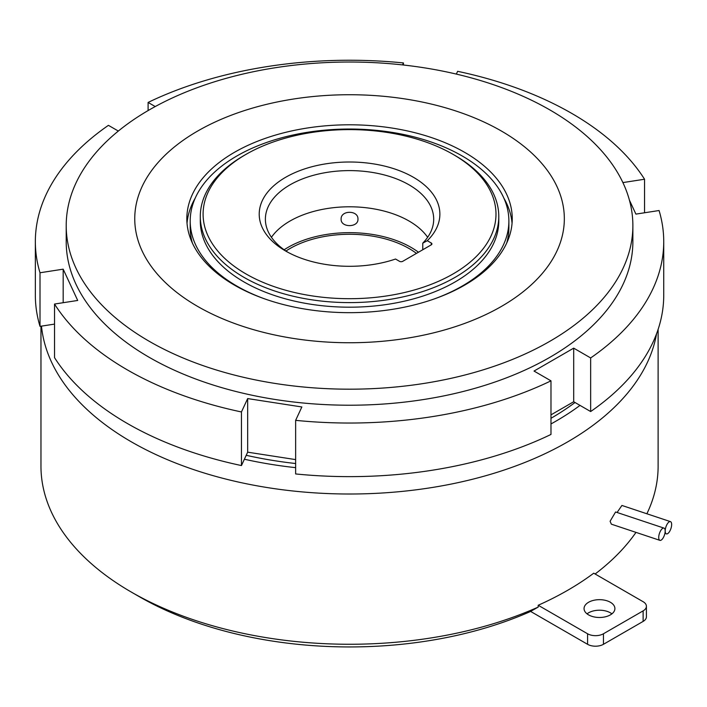 <?xml version="1.0" encoding="UTF-8"?>
<svg xmlns="http://www.w3.org/2000/svg" width="707" height="707" viewBox="0 0 707 707"><rect width="100%" height="100%" fill="white"/><g stroke="black" fill="none" stroke-linecap="round" stroke-linejoin="round"><path stroke-width="1.06" d="M264.338 298.761A159.34 91.998 180 0 1 236.872 286.079A159.34 91.998 180 0 1 190.201 221.026A159.34 91.998 180 0 1 288.562 136.036A159.34 91.998 180 0 1 462.21 155.973A159.34 91.998 180 0 1 508.881 221.026A159.34 91.998 180 0 1 434.743 298.761M508.881 221.026L508.881 227.901A159.34 91.998 180 0 1 506.707 243.04M200.302 216.448L200.302 221.026A149.239 86.166 0 0 0 244.012 281.952A149.239 86.166 0 0 0 406.658 300.634A149.239 86.166 0 0 0 498.78 221.026L498.78 216.448A149.239 86.166 180 0 1 406.658 296.047A149.239 86.166 180 0 1 244.012 277.374A149.239 86.166 180 0 1 200.302 216.448A149.239 86.166 180 0 1 244.012 155.522L245.992 154.373A146.437 84.54 0 0 0 245.992 273.936A146.437 84.54 0 0 0 453.09 273.936A146.437 84.54 0 0 0 453.09 154.373L455.069 155.513A149.239 86.166 180 0 1 455.069 155.522A149.239 86.166 180 0 1 498.78 216.448M455.069 155.522L453.09 154.373A146.437 84.54 0 0 0 245.992 154.373M427.284 240.716A90.328 52.15 180 0 0 413.418 177.28A90.328 52.15 180 0 0 285.672 177.28A90.328 52.15 180 0 0 285.663 251.029A90.328 52.15 180 0 1 285.663 251.029A90.328 52.15 180 0 0 395.54 259.036L399.526 261.334A2.245 1.299 180 0 0 402.707 261.334L431.27 244.843L431.27 243.014L427.284 240.716L422.768 243.146A84.16 48.589 0 0 0 433.7 219.197A84.16 48.589 0 0 0 409.053 184.836A84.16 48.589 0 0 0 317.337 174.302A84.16 48.589 0 0 0 265.381 219.197A84.16 48.589 0 0 0 287.926 252.293M431.27 243.014A2.245 1.299 180 0 1 431.924 243.933A2.245 1.299 180 0 1 431.27 244.843M427.647 237.287A84.16 48.589 0 0 0 409.053 221.026A84.16 48.589 0 0 0 271.435 237.287M422.768 249.757L422.768 243.146M357.954 219.152C358.484 227.751 340.615 227.778 341.127 219.152C340.606 210.032 358.476 210.032 357.954 219.152M418.456 252.24A86.961 50.206 0 0 0 411.032 247.37A86.961 50.206 0 0 0 284.143 249.774M416.45 253.398A84.16 48.589 0 0 0 409.053 248.511A84.16 48.589 0 0 0 285.964 251.029M530.197 611.635A297.364 171.677 180 0 1 139.279 596.664A297.364 171.677 180 0 1 139.27 596.664L131.343 592.086A308.579 178.155 0 0 0 538.195 607.092L530.197 611.635M595.117 573.996A308.579 178.155 0 0 0 635.982 532.38M646.878 513.768A308.579 178.155 0 0 0 658.12 466.107L658.12 329.365M40.962 326.21L40.962 466.107A308.579 178.155 0 0 0 131.343 592.086L139.27 596.664M670.466 521.633A6.451 2.634 108.4 0 0 667.037 524.373A6.451 2.634 108.4 0 0 665.199 530.975A6.451 2.634 108.4 0 0 666.383 533.873A6.451 2.634 108.4 0 0 669.803 531.125A6.451 2.634 108.4 0 0 671.65 524.523A6.451 2.634 108.4 0 0 670.466 521.633L621.921 505.452L617.078 512.478M659.905 540.351L611.361 524.17L610.097 521.253L615.585 511.983L663.988 528.111A6.451 2.634 108.4 0 0 660.559 530.86A6.451 2.634 108.4 0 0 658.721 537.461A6.451 2.634 108.4 0 0 659.905 540.351A6.451 2.634 108.4 0 0 663.325 537.612A6.451 2.634 108.4 0 0 665.172 531.01A6.451 2.634 108.4 0 0 663.988 528.111M656.556 333.792A308.579 178.155 180 0 1 453.107 483.676A308.579 178.155 180 0 1 131.343 441.831A308.579 178.155 180 0 1 41.474 326.13M538.195 605.263L587.579 633.772A11.224 6.478 0 0 0 603.442 633.772L643.123 610.866A11.224 6.478 0 0 0 646.41 606.288A11.224 6.478 0 0 0 643.123 601.71L593.739 573.2A308.579 178.155 180 0 1 538.195 605.263L538.195 607.092M244.392 459.232A291.752 168.443 0 0 0 295.641 467.654M550.983 423.953A291.752 168.443 0 0 0 580.005 405.394M246.213 455.299A284.735 164.395 0 0 0 295.641 463.527M550.983 418.288A284.735 164.395 0 0 0 575.012 402.504M610.388 602.276A15.43 8.908 0 0 0 593.571 600.349A15.43 8.908 0 0 0 584.053 608.577A15.43 8.908 0 0 0 588.569 614.878A15.43 8.908 0 0 0 605.386 616.804A15.43 8.908 0 0 0 614.904 608.577A15.43 8.908 0 0 0 610.388 602.276M587.04 613.844A15.43 8.908 180 0 1 610.388 612.819A15.43 8.908 180 0 1 611.917 613.844M530.595 611.414L587.579 644.307L587.579 633.772M603.442 633.772L603.442 644.307L643.123 621.409L643.123 610.866M646.41 606.288L646.41 616.822A11.224 6.478 180 0 1 643.123 621.409M603.442 644.307A11.224 6.478 180 0 1 587.579 644.307M295.641 459.603L247.662 452.18L241.449 465.559L241.449 411.96L247.662 398.58L301.854 406.967L295.641 420.347A314.191 181.399 0 0 0 550.983 380.843L534.024 371.051L573.695 348.144L590.654 357.945A314.191 181.399 0 0 0 663.732 241.644A314.191 181.399 0 0 0 659.074 210.527L635.902 214.106L629.424 200.152M63.179 302.711L63.179 269.173L77.699 300.457L54.527 304.045L54.527 357.645A314.191 181.399 0 0 0 241.449 465.559M54.527 324.106L40.007 326.351L40.007 272.761A314.191 181.399 0 0 1 35.35 241.644L35.35 295.234A314.191 181.399 0 0 0 40.007 326.351M550.983 414.859L573.695 401.744L590.654 411.545A314.191 181.399 0 0 0 663.732 295.234L663.732 241.644M295.641 420.347L295.641 473.946A314.191 181.399 0 0 0 550.983 434.443L550.983 380.843M644.554 212.772L644.554 179.233A314.191 181.399 0 0 0 571.707 113.376A314.191 181.399 0 0 0 457.632 71.319L456.342 74.094M644.554 179.233L622.902 182.583M403.441 65.009L403.441 62.932L402.522 64.911M403.441 62.932A314.191 181.399 0 0 0 148.099 102.435L155.231 106.554M35.35 241.644A314.191 181.399 0 0 1 108.427 125.342L118.334 131.06M63.179 269.173L40.007 272.761M54.527 304.045A314.191 181.399 0 0 0 241.449 411.96M66.211 225.604L66.211 241.644A283.33 163.582 0 0 0 149.195 357.309A283.33 163.582 0 0 0 457.968 392.765A283.33 163.582 0 0 0 632.871 241.644L632.871 225.604A283.33 163.582 180 0 1 457.968 376.734A283.33 163.582 180 0 1 149.195 341.278A283.33 163.582 180 0 1 66.211 225.604A283.33 163.582 180 0 1 241.114 74.474A283.33 163.582 180 0 1 549.887 109.939A283.33 163.582 180 0 1 632.871 225.604M501.422 131.051A214.795 124.008 180 0 1 501.422 306.423A214.795 124.008 180 0 1 197.66 306.423A214.795 124.008 180 0 1 197.66 131.051A214.795 124.008 180 0 1 501.422 131.051M148.099 110.575L148.099 102.435M590.654 411.545L590.654 357.945M573.695 401.744L573.695 348.144M247.662 452.18L247.662 398.58M192.375 243.04A159.34 91.998 180 0 1 190.201 227.901L190.201 221.026M187.028 223.315A162.707 93.934 180 0 1 195.203 198.163M503.888 198.163A162.707 93.934 180 0 1 512.054 223.315M234.494 285.16A162.707 93.934 180 0 1 186.834 218.737A162.707 93.934 180 0 1 287.281 131.944A162.707 93.934 180 0 1 464.596 152.314A162.707 93.934 180 0 1 512.248 218.737A162.707 93.934 180 0 1 411.81 305.521A162.707 93.934 180 0 1 234.494 285.16M664.907 533.378L666.383 533.873"/></g></svg>
